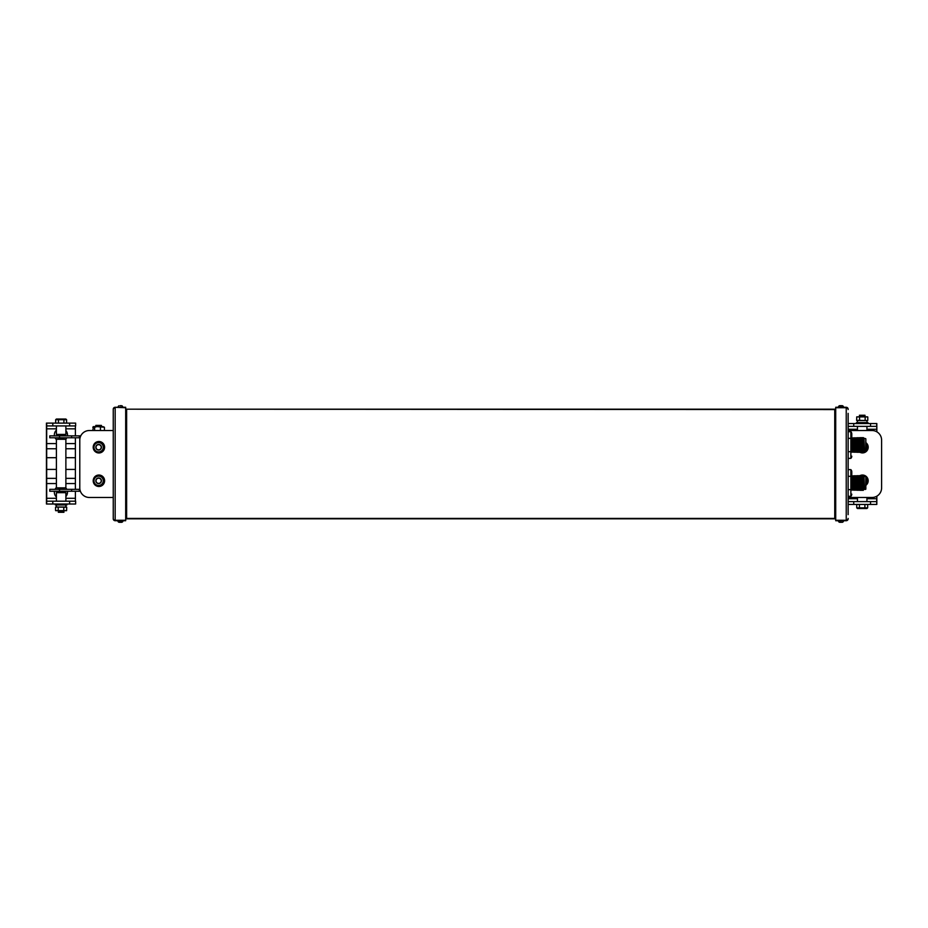 <?xml version="1.0" encoding="UTF-8"?>
<svg xmlns="http://www.w3.org/2000/svg" width="928" height="928" viewBox="0 0 928 928"><rect width="100%" height="100%" fill="white"/><g stroke="black" fill="none" stroke-linecap="round" stroke-linejoin="round"><path stroke-width="1.39" d="M851.788 451.576L851.788 433.863A3.213 3.213 0 0 0 850.872 431.694L850.872 458.351L848.134 458.351L848.134 451.681L850.872 451.681M852.136 452.18L852.136 437.865M852.635 451.31L852.635 438.735M853.145 452.18L853.145 437.865M853.656 451.31L853.656 438.735M854.154 452.261L854.154 437.784M854.665 451.391L854.665 438.654M855.164 452.261L855.164 437.784M855.674 451.391L855.674 438.654M856.184 452.261L856.184 437.784M856.683 451.391L856.683 438.654M857.194 452.342L857.194 437.691M857.692 451.472L857.692 438.561M858.203 452.342L858.713 451.472A5.696 5.696 0 0 1 858.713 451.472L858.203 437.691M858.713 451.472L858.713 438.561M859.212 452.342L859.212 437.691M859.722 451.472L859.722 438.561M860.233 452.435L860.233 437.61M860.732 451.565L860.732 438.48M861.242 452.435L861.242 437.61M861.741 451.565L861.741 438.48M862.251 452.435L862.251 437.61M862.762 451.565L862.762 438.48M863.26 452.435L863.26 437.61M863.748 451.6A4.652 4.652 0 0 0 863.782 451.588L863.771 438.48M865.557 451.472L865.847 438.851L865.847 451.194L864.316 451.472L864.014 438.051M865.557 438.561L864.316 438.561M851.788 456.182A3.213 3.213 0 0 1 850.872 458.351M851.788 489.532L851.788 471.818A3.213 3.213 0 0 0 850.872 469.649L850.872 496.306L848.134 496.306L848.134 489.648L850.872 489.648M852.136 490.135L852.136 475.82M852.635 489.265L852.635 476.69M853.145 490.135L853.145 475.82M853.656 489.265L853.656 476.69M854.154 490.216L854.154 475.739M854.665 489.346L854.665 476.609M855.164 490.216L855.164 475.739M855.674 489.346L855.674 476.609M856.184 490.216L856.184 475.739M856.683 489.346L856.683 476.609M857.194 490.309L857.194 475.658M857.692 489.439L857.692 476.528M858.203 490.309L858.203 475.658M858.713 489.439L858.713 476.528M859.212 490.309L859.212 475.658M859.722 489.439L859.722 476.528M860.233 490.39L860.233 475.565M860.732 489.52L860.732 476.435M861.242 490.39L861.242 475.565M861.741 489.52L861.741 476.435M862.251 490.39L862.251 475.565M862.762 489.52L862.762 476.435M863.26 490.39L863.26 475.565M863.771 489.52L863.771 476.435M865.557 489.439L865.847 476.806L865.847 489.149L864.316 489.439L864.014 476.018M865.557 476.528L864.316 476.528M851.788 494.137A3.213 3.213 0 0 1 850.872 496.306M843.471 407.288L843.471 407.114A1.438 1.438 0 0 0 842.079 405.675L841.452 405.675M843.471 407.114L838.46 407.114A1.438 1.438 0 0 1 839.852 405.675L842.079 405.675M838.46 520.886L843.471 520.712L838.46 520.886A1.438 1.438 0 0 0 839.457 522.255L840.501 522.325M843.471 520.886A1.438 1.438 0 0 1 842.473 522.255L839.457 522.255M117.914 520.712L117.914 520.886A1.438 1.438 0 0 0 118.726 522.186L119.422 522.325L118.738 522.174M117.914 520.886L122.937 520.886A1.438 1.438 0 0 1 122.113 522.186L119.422 522.325M122.113 405.826L122.937 407.114L117.914 407.288M120.037 405.675L121.429 405.675M848.134 465.438L848.134 462.562L848.134 465.438M848.134 413.354L848.134 514.646M848.134 469.545L848.134 476.319L850.872 476.319M850.872 431.694L848.134 431.694M850.872 438.352L848.134 438.352M851.405 450.068L851.649 448.398M850.872 469.649L848.134 469.649M841.22 405.826L840.153 405.675M838.46 520.712L835.71 520.712L835.71 407.288L846.232 407.288A1.914 1.914 0 0 1 848.134 409.19A1.914 1.914 0 0 0 846.232 407.288L846.232 407.728A1.914 1.844 0 0 1 848.134 409.573M840.896 522.174L841.847 522.325M843.471 520.712L846.232 520.712A1.914 1.914 0 0 0 848.134 518.81A1.914 1.914 0 0 1 846.232 520.712L846.232 407.728L835.71 407.728M835.71 520.712L846.232 520.712A1.914 1.914 0 0 0 848.134 518.81M120.802 522.325L121.429 522.325M113.251 514.646L113.251 518.81A1.914 1.914 0 0 0 115.165 520.712L125.686 520.712L125.686 407.288L115.165 407.288A1.914 1.914 0 0 0 113.251 409.19L113.251 409.19A1.914 1.914 0 0 1 115.165 407.288L125.686 407.728M125.686 408.656A0.951 0.916 0 0 0 126.637 409.573L126.637 518.81L834.748 518.81A0.951 0.951 0 0 1 835.71 519.761A0.951 0.951 0 0 0 834.748 518.81L834.748 409.19L126.637 409.19L834.748 409.573A0.951 0.916 0 0 0 835.71 408.656M113.251 518.427A1.914 1.844 180 0 0 115.165 520.272L115.165 520.712A1.914 1.914 0 0 1 113.251 518.81L113.251 409.573A1.914 1.844 180 0 1 115.165 407.728L115.165 520.272L125.686 520.272M118.726 405.826L117.914 407.114M120.083 522.174L120.768 522.174M125.686 408.239A0.951 0.951 0 0 0 126.637 409.19M126.637 518.81A0.951 0.951 0 0 0 125.686 519.761A0.951 0.951 0 0 1 126.637 518.81A0.951 0.951 0 0 0 125.686 519.761M835.71 408.239A0.951 0.951 0 0 1 834.748 409.19A0.951 0.951 0 0 0 835.71 408.239M851.788 471.818L851.788 476.424M851.788 433.863L851.788 438.468M113.251 430.522L89.355 430.522A9.57 9.57 0 0 0 79.785 440.092L79.785 487.908A9.57 9.57 0 0 0 89.355 497.478L113.251 497.478M848.134 497.478L872.03 497.478A9.57 9.57 0 0 0 881.6 487.908L881.6 440.092A9.57 9.57 0 0 0 872.03 430.522L848.134 430.522M71.595 491.248L71.595 489.346L49.776 489.346L49.776 491.248L80.388 491.248M71.595 437.772L71.595 435.858L49.776 435.858L49.776 437.772L80.075 437.772M79.901 489.346L71.595 489.346M71.595 435.858L80.771 435.858M92.8 430.476L93.426 426.59L94.621 427.251L96.895 426.59L104.435 427.251L102.869 426.59M100.92 426.532L95.828 426.312L101.024 426.59M100.92 426.091L96.303 426.091L101.407 426.312M100.92 425.639L96.303 425.639L101.407 425.859M101.407 425.407L95.828 425.407M104.435 430.476L104.435 427.251M100.433 430.476L100.433 427.251M94.621 430.476L94.621 427.251M92.8 427.251L93.403 426.602M94.366 426.59L96.303 426.532M101.999 426.59L98.159 426.59M865.847 444.315A4.652 4.652 0 0 1 865.847 450.115M865.847 443.851L866.938 444.477L866.938 449.952L865.847 450.579M863.11 452.156L861.37 452.203M865.847 477.839A4.652 4.652 0 0 1 865.847 483.639M865.847 477.375L866.938 478.001L866.938 483.476L865.847 484.103M861.346 475.762L863.121 475.797M863.26 475.878L863.887 476.238M859.386 475.96A5.696 5.696 0 0 1 867.9 478.976A5.696 5.696 0 0 1 865.847 485.344M865.847 442.61A5.696 5.696 0 0 1 862.483 452.91A5.696 5.696 0 0 1 859.409 452.006M864.513 416.382L859.896 416.382M864.989 415.709L859.896 415.489L864.989 415.709L859.409 416.162M859.409 415.257L864.989 415.257L859.896 415.489M867.68 416.904L856.718 416.904M867.657 420.546L856.625 420.326L856.741 416.869L867.657 416.869M867.68 420.523L856.718 420.523M859.572 420.326L859.572 417.101M865.151 420.326L865.151 417.101M867.784 420.326L867.784 417.101M867.935 423.539L867.935 422.565L856.463 422.565L856.463 423.539M870.545 423.539L853.737 423.539L853.737 426.358L870.545 426.358L870.545 423.539L876.821 423.539L876.856 431.833L876.832 429.258L866.938 429.258M848.134 423.539L853.737 423.539M876.67 423.539L876.832 429.258M876.67 426.358L870.545 426.358M853.737 426.358L848.134 426.358M848.134 501.619L876.67 501.619L876.821 504.438L876.856 496.167L876.67 501.619M853.737 501.619L853.737 504.438L870.545 504.438L870.545 501.619M853.737 504.438L848.134 504.438M876.67 504.438L870.545 504.438M864.896 504.438L867.668 504.438L867.668 507.86L856.73 507.86L856.73 504.438L864.896 504.438L864.896 507.86M856.73 507.86L857.495 508.521L866.903 508.521L867.668 507.86M859.432 504.438L859.432 507.86M98.612 442.61A4.652 4.652 0 0 1 103.275 447.261A4.652 4.652 0 0 1 98.612 451.913A4.652 4.652 0 0 1 93.96 447.261A4.652 4.652 0 0 1 98.612 442.61M93.879 444.524L98.612 441.798L103.356 444.524L103.356 449.999L98.612 452.736L93.879 449.999L93.879 444.524A5.696 5.696 0 0 1 104.597 447.261A5.696 5.696 0 0 1 93.914 450.022M98.612 444.454A2.807 2.807 0 0 1 101.419 447.261A2.807 2.807 0 0 1 98.612 450.068A2.807 2.807 0 0 1 95.816 447.261A2.807 2.807 0 0 1 98.612 444.454M98.612 444.663A2.598 2.598 0 0 1 101.222 447.261A2.598 2.598 0 0 1 98.612 449.871A2.598 2.598 0 0 1 96.013 447.261A2.598 2.598 0 0 1 98.612 444.663M98.612 476.134A4.652 4.652 0 0 1 103.275 480.785A4.652 4.652 0 0 1 98.612 485.448A4.652 4.652 0 0 1 93.96 480.785A4.652 4.652 0 0 1 98.612 476.134M93.879 478.048L98.612 475.322L103.356 478.048L103.356 483.523L98.612 486.26L93.879 483.523L93.879 478.048A5.696 5.696 0 0 1 104.597 480.785A5.696 5.696 0 0 1 93.914 483.546M98.612 477.978A2.807 2.807 0 0 1 101.419 480.785A2.807 2.807 0 0 1 98.612 483.592A2.807 2.807 0 0 1 95.816 480.785A2.807 2.807 0 0 1 98.612 477.978M98.612 478.187A2.598 2.598 0 0 1 101.222 480.785A2.598 2.598 0 0 1 98.612 483.395A2.598 2.598 0 0 1 96.013 480.785A2.598 2.598 0 0 1 98.612 478.187M93.879 449.952A5.696 5.696 0 0 1 93.879 444.57M93.879 483.476A5.696 5.696 0 0 1 93.879 478.106M56.399 439.269L65.876 439.269L65.876 487.85L56.399 487.85L56.399 439.269M58.336 511.386L63.545 511.119M63.928 511.838L58.824 512.059L63.44 511.618M63.928 512.291L58.336 512.291L63.44 512.059M55.645 510.632L66.619 510.632M55.668 507.001L66.712 507.222L66.596 510.678L55.668 510.678M55.645 507.048L66.619 507.048M63.777 507.222L63.777 510.446M58.197 507.222L58.197 510.446M55.552 507.222L55.552 510.446M55.39 504.008L55.39 504.983L66.874 504.983L66.874 504.008M52.815 504.008L69.623 504.008L69.623 501.19L52.815 501.19L52.815 504.008L46.446 504.008L46.446 423.11L52.815 423.11L52.815 425.929L46.678 425.929L46.678 423.11M69.623 501.19L75.632 501.19L75.632 504.008L69.623 504.008M75.412 425.929L75.388 435.858M75.388 437.772L75.388 489.346M75.388 491.248L75.412 501.19M46.678 504.008L46.678 425.929M46.678 501.19L52.815 501.19M75.632 501.19L75.632 504.008M56.399 501.19L56.399 492.687L65.876 492.687L65.876 501.19M69.623 425.929L69.623 423.11L75.632 423.11L75.632 425.929L52.815 425.929M65.876 425.929L65.876 434.432L56.399 434.432L56.399 425.929M56.399 487.513A6.542 6.542 90 0 0 55.042 489.346A6.542 6.542 90 0 1 56.399 487.525M54.439 491.248A6.542 6.542 90 0 0 56.399 497.002A6.542 6.542 90 0 1 54.462 491.248M56.399 430.128A6.542 6.542 90 0 0 54.439 435.858A6.542 6.542 90 0 1 56.399 430.14M56.399 439.594A6.542 6.542 90 0 1 55.054 437.772A6.542 6.542 90 0 0 56.399 439.617M67.396 435.858A6.542 6.542 90 0 0 65.876 430.569M69.623 423.11L52.815 423.11M75.632 423.11L75.632 425.929M65.772 439.269A6.542 6.542 90 0 0 66.793 437.772M65.876 496.55A6.542 6.542 90 0 0 67.396 491.248M66.793 489.346A6.542 6.542 90 0 0 65.772 487.85M63.928 492.513L58.824 492.281L63.533 492.687M63.928 492.06L58.824 491.828L63.44 492.281M63.928 491.608L58.824 491.388L63.44 491.828M58.336 488.905L63.44 488.685L58.336 488.905L63.893 489.346M63.928 488.464L58.824 488.232L63.44 488.685M58.684 487.85L63.44 488.232M58.336 439.014L63.51 439.269M63.928 438.561L58.824 438.329L63.44 438.782M63.928 438.109L58.824 437.888L63.44 438.329M58.336 435.418L63.44 435.186L58.336 435.418L63.928 435.858M63.928 434.965L58.824 434.733L63.44 435.186M58.51 434.432L63.44 434.733M58.452 423.11L55.668 423.11L55.668 419.688L66.596 419.688L66.596 423.11L58.452 423.11L58.452 419.688M56.422 419.027L65.842 419.027L56.422 419.027L55.668 419.688M65.842 419.027L66.596 419.688M63.916 423.11L63.916 419.688M835.71 520.272L846.232 520.272A1.914 1.844 -0 0 0 848.134 518.427M125.686 519.344A0.951 0.916 0 0 1 126.637 518.427L834.748 518.427A0.951 0.916 0 0 1 835.71 519.344M834.748 518.81A0.951 0.951 0 0 1 835.71 519.761M59.52 491.248L59.52 489.346M79.356 491.248L79.356 489.346M59.52 437.772L59.52 435.858M79.356 437.772L79.356 435.858M865.847 484.404A4.965 4.965 0 0 0 866.416 483.766M866.938 482.943A4.965 4.965 0 0 0 866.938 478.535M866.416 477.7A4.965 4.965 0 0 0 865.847 477.073M865.116 476.528A4.965 4.965 0 0 0 863.434 475.867M864.049 451.924A4.965 4.965 0 0 0 865.035 451.472M865.847 450.869A4.965 4.965 0 0 0 866.416 450.242M866.938 449.419A4.965 4.965 0 0 0 866.938 445.011M866.416 444.176A4.965 4.965 0 0 0 865.847 443.549M857.46 429.258L848.134 429.258M866.938 498.719L876.832 498.719M848.134 498.719L857.46 498.719M99.563 485.715A4.965 4.965 0 0 0 102.834 483.824M103.356 482.989A4.965 4.965 0 0 0 103.356 478.581M102.834 477.758A4.965 4.965 0 0 0 99.563 475.867M99.563 452.191A4.965 4.965 0 0 0 102.834 450.3M103.356 449.465A4.965 4.965 0 0 0 103.356 445.057M102.834 444.234A4.965 4.965 0 0 0 99.563 442.343M97.266 442.575A4.965 4.965 0 0 0 95.654 443.503M95.654 451.02A4.965 4.965 0 0 0 97.266 451.959M97.266 476.099A4.965 4.965 0 0 0 95.654 477.027M95.654 484.544A4.965 4.965 0 0 0 97.266 485.483M65.876 498.29L75.388 498.29M75.388 483.546L65.876 483.546M56.399 483.546L46.435 483.546M46.435 498.29L56.399 498.29M56.399 428.829L46.435 428.829M46.435 443.584L56.399 443.584M65.876 443.584L75.388 443.584M75.388 428.829L65.876 428.829M75.388 448.758L65.876 448.758M56.399 448.758L46.435 448.758M46.458 457.701L56.399 457.701M65.876 457.701L75.412 457.701M46.435 478.361L56.399 478.361M65.876 478.361L75.388 478.361M75.412 469.417L65.876 469.417M56.399 469.417L46.458 469.417M857.46 420.987L857.46 422.565M866.938 420.987L866.938 422.565M857.46 430.522L857.46 426.358M857.46 497.478L857.46 501.619M866.938 497.478L866.938 501.619M866.938 430.522L866.938 426.358M65.876 506.56L65.876 504.983M56.399 506.56L56.399 504.983"/></g></svg>
